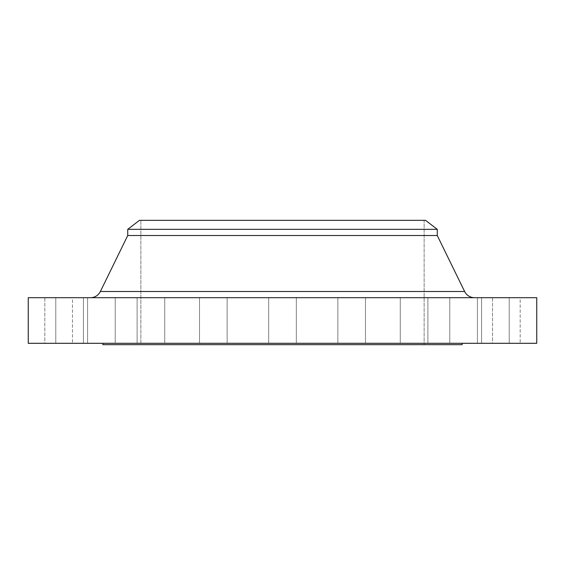 <?xml version="1.0" encoding="UTF-8"?>
<svg xmlns="http://www.w3.org/2000/svg" width="565" height="565" viewBox="0 0 565 565"><rect width="100%" height="100%" fill="white"/><g stroke="black" fill="none" stroke-linecap="round" stroke-linejoin="round"><path stroke-width="0.42" stroke-dasharray="2.83 2.12" d="M87.582 297.699L115.218 297.699L115.218 343.301L87.582 343.301L87.582 297.699L115.218 297.699L115.218 343.301L87.582 343.301L87.582 297.699L115.218 297.699L87.582 297.699L115.218 297.699L87.582 297.699L87.582 343.301L115.218 343.301L87.582 343.301L115.218 343.301L87.582 343.301L115.218 343.301L115.218 297.699L87.582 297.699L87.582 343.301L115.218 343.301L115.218 297.699L87.582 297.699M137.104 297.699L164.74 297.699L164.74 343.301L137.104 343.301L137.104 297.699L164.74 297.699L164.74 343.301L137.104 343.301L137.104 297.699L164.74 297.699L137.104 297.699L164.74 297.699L137.104 297.699L137.104 343.301L164.74 343.301L137.104 343.301L164.74 343.301L137.104 343.301L164.74 343.301L164.74 297.699L137.104 297.699L137.104 343.301L164.74 343.301L164.74 297.699L137.104 297.699M199.509 297.699L227.144 297.699L227.144 343.301L199.509 343.301L199.509 297.699L227.144 297.699L227.144 343.301L199.509 343.301L199.509 297.699L227.144 297.699L199.509 297.699L227.144 297.699L199.509 297.699L199.509 343.301L227.144 343.301L199.509 343.301L227.144 343.301L199.509 343.301L227.144 343.301L227.144 297.699L199.509 297.699L199.509 343.301L227.144 343.301L227.144 297.699L199.509 297.699M268.679 297.699L296.321 297.699L296.321 343.301L268.679 343.301L268.679 297.699L296.321 297.699L296.321 343.301L268.679 343.301L268.679 297.699L536.75 297.699L28.25 297.699L296.321 297.699L268.679 297.699L296.321 297.699L268.679 297.699L268.679 343.301L282.5 343.301L28.25 343.301L536.75 343.301L268.679 343.301L296.321 343.301L268.679 343.301L296.321 343.301L296.321 297.699L268.679 297.699L268.679 343.301L296.321 343.301L296.321 297.699L268.679 297.699M337.856 297.699L365.491 297.699L365.491 343.301L337.856 343.301L337.856 297.699L365.491 297.699L365.491 343.301L337.856 343.301L337.856 297.699L365.491 297.699L337.856 297.699L365.491 297.699L337.856 297.699L337.856 343.301L365.491 343.301L337.856 343.301L365.491 343.301L337.856 343.301L365.491 343.301L365.491 297.699L337.856 297.699L337.856 343.301L365.491 343.301L365.491 297.699L337.856 297.699M400.26 297.699L427.896 297.699L427.896 343.301L400.26 343.301L400.26 297.699L427.896 297.699L427.896 343.301L400.26 343.301L400.26 297.699L427.896 297.699L400.26 297.699L427.896 297.699L400.26 297.699L400.26 343.301L427.896 343.301L400.26 343.301L427.896 343.301L400.26 343.301L427.896 343.301L427.896 297.699L400.26 297.699L400.26 343.301L427.896 343.301L427.896 297.699L400.26 297.699M449.782 297.699L477.418 297.699L477.418 343.301L449.782 343.301L449.782 297.699L477.418 297.699L477.418 343.301L449.782 343.301L449.782 297.699L477.418 297.699L449.782 297.699L477.418 297.699L449.782 297.699L449.782 343.301L477.418 343.301L449.782 343.301L477.418 343.301L449.782 343.301L477.418 343.301L477.418 297.699L449.782 297.699L449.782 343.301L477.418 343.301L477.418 297.699L449.782 297.699M481.578 297.699L509.213 297.699L509.213 343.301L481.578 343.301L481.578 297.699L509.213 297.699L509.213 343.301L481.578 343.301L481.578 297.699L509.213 297.699L481.578 297.699L509.213 297.699L481.578 297.699L481.578 343.301L509.213 343.301L481.578 343.301L509.213 343.301L481.578 343.301L509.213 343.301L509.213 297.699L481.578 297.699L481.578 343.301L509.213 343.301L509.213 297.699L481.578 297.699M492.532 297.699L520.167 297.699L520.167 343.301L492.532 343.301L492.532 297.699L520.167 297.699L492.532 297.699L492.532 343.301L520.167 343.301L492.532 343.301L520.167 343.301L520.167 297.699L492.532 297.699M55.787 297.699L83.422 297.699L83.422 343.301L55.787 343.301L55.787 297.699L83.422 297.699L83.422 343.301L55.787 343.301L55.787 297.699L83.422 297.699L55.787 297.699L83.422 297.699L55.787 297.699L55.787 343.301L83.422 343.301L55.787 343.301L83.422 343.301L55.787 343.301L83.422 343.301L83.422 297.699L55.787 297.699L55.787 343.301L83.422 343.301L83.422 297.699L55.787 297.699M44.833 297.699L72.468 297.699L72.468 343.301L44.833 343.301L44.833 297.699L72.468 297.699L44.833 297.699L44.833 343.301L72.468 343.301L44.833 343.301L72.468 343.301L72.468 297.699L44.833 297.699M464.628 291.498L100.372 291.498L464.628 291.498M90.442 297.699L474.558 297.699L90.442 297.699M462.135 343.301L102.865 343.301L462.135 343.301M140.869 220.322L424.131 220.322L424.131 344.678L140.869 344.678L140.869 220.322L140.869 344.678L424.131 344.678L424.131 220.322L140.869 220.322M462.135 344.678L102.865 344.678L462.135 344.678M140.869 344.678L424.131 344.678L140.869 344.678M102.865 343.301L461.266 343.301L102.865 343.301M127.739 235.52L437.261 235.52L127.739 235.52M127.739 229.334L437.261 229.334L127.739 229.334M139.491 220.322L425.509 220.322L139.491 220.322M424.131 220.322L296.385 220.322L424.131 220.322"/><path stroke-width="0.85" d="M474.558 297.699A11.053 11.053 0 0 1 464.628 291.498L437.261 235.52L437.261 229.334L425.509 220.322L139.491 220.322L127.739 229.334L437.261 229.334L127.739 229.334L127.739 235.52L437.261 235.52L127.739 235.52L100.372 291.498A11.053 11.053 0 0 1 90.442 297.699A11.053 11.053 0 0 0 100.372 291.498L464.628 291.498A11.053 11.053 0 0 0 474.558 297.699M536.75 343.301L536.75 297.699L28.25 297.699L28.25 343.301L536.75 343.301L28.25 343.301L28.25 297.699L536.75 297.699L536.75 343.301M462.135 344.678L462.135 343.301L462.135 344.678L102.865 344.678L462.135 344.678M102.865 343.301L102.865 344.678L102.865 343.301M437.261 235.52L464.628 291.498L100.372 291.498L127.739 235.52L127.739 229.334L139.491 220.322L425.509 220.322L437.261 229.334L437.261 235.52"/></g></svg>
